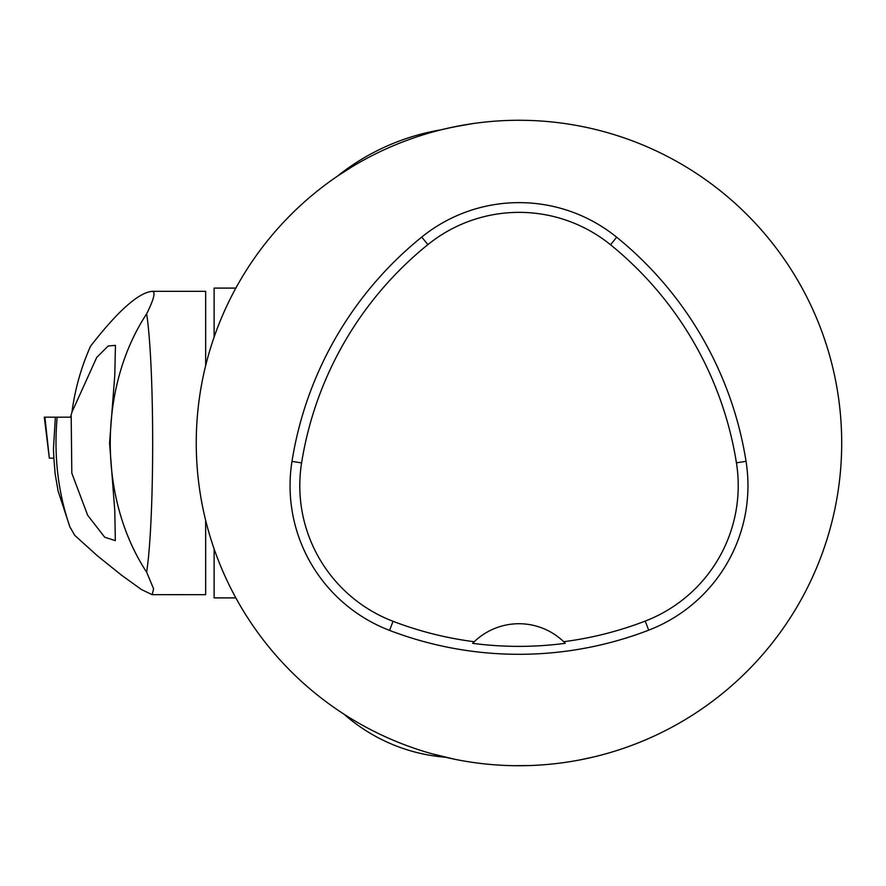 <?xml version="1.0" encoding="UTF-8"?>
<svg xmlns="http://www.w3.org/2000/svg" width="886" height="886" viewBox="0 0 886 886"><rect width="100%" height="100%" fill="white"/><g stroke="black" fill="none" stroke-linecap="round" stroke-linejoin="round"><path stroke-width="1.33" d="M432.169 753.831L454.85 759.291M196.249 443A322.725 322.725 0 0 1 680.337 163.511A322.725 322.725 0 0 1 680.337 722.489A322.725 322.725 0 0 1 196.249 443M441.139 129.799L453.222 127.03M459.9 125.712L447.33 128.326M589.633 757.895L584.638 758.981M548.069 764.408L544.835 764.684M538.145 765.161L532.054 765.46M526.35 765.637L519.484 765.725M515.929 765.714L514.101 765.692M513.492 765.681L529.894 765.537M580.042 759.9L594.174 756.843M352.074 166.778L337.511 176.093A225.908 225.908 0 0 1 441.15 129.799M447.364 128.315L464.629 124.86M473.667 123.464L454.153 126.853M291.981 461.385A361.455 361.455 0 0 1 421.747 237.06A154.906 154.906 0 0 1 616.656 237.193A361.455 361.455 0 0 1 746.045 461.307A154.906 154.906 0 0 1 648.707 630.167A361.455 361.455 0 0 1 389.552 630.389A154.906 154.906 0 0 1 291.981 461.385L301.594 462.913A351.72 351.72 0 0 1 427.872 244.625A145.182 145.182 0 0 1 610.532 244.757A351.72 351.72 0 0 1 736.432 462.835A145.182 145.182 0 0 1 645.218 621.086A351.72 351.72 0 0 1 563.673 641.708L565.279 643.314A64.545 64.545 0 0 0 563.928 641.951M301.594 462.913A145.182 145.182 0 0 0 393.041 621.308A351.72 351.72 0 0 0 474.254 641.73L472.637 643.336A353.525 353.525 0 0 0 565.279 643.314M474.254 641.73A64.545 64.545 0 0 1 563.673 641.708M473.999 641.985A64.545 64.545 0 0 0 472.637 643.336M214.124 548.91L214.124 597.906L235.853 597.906M235.853 288.094L214.124 288.094L214.124 337.09M71.19 415.988L71.81 473.146L87.648 515.253L104.714 537.237L115.324 540.615L114.792 510.834L109.576 443L114.792 375.11L115.446 345.363L108.214 345.972L96.718 357.412L71.954 412.145L70.526 417.184L55.364 417.184L53.448 448.914L53.869 458.106M53.88 458.228L55.153 473.977L58.111 491.077L69.928 526.971L74.801 535.41L97.416 555.821L121.393 575.08L141.383 589.511L152.148 594.661L205.663 594.683L205.663 520.381M53.869 458.173L49.339 458.173L44.3 417.184L57.147 417.184C53.725 455.836 57.978 492.439 69.928 526.971M205.663 365.619L205.663 291.317L152.204 291.317C155.825 291.583 153.976 299.091 146.655 313.821C154.662 366.948 154.673 519.052 146.655 572.179L153.61 588.847L152.148 594.661M71.954 412.145L71.976 412.023C75.011 389.087 81.202 367.147 90.538 346.216C117.904 310.975 138.46 292.679 152.204 291.317M146.655 572.179C98.191 498.608 98.036 387.769 146.655 313.821M49.339 458.173L44.898 417.184L55.364 417.184M427.872 244.625L421.747 237.06M610.532 244.757L616.656 237.193M736.432 462.835L746.045 461.307M645.218 621.086L648.707 630.167M393.041 621.308L389.552 630.389M344.122 714.282A174.276 174.276 0 0 0 445.414 757.231"/></g></svg>
